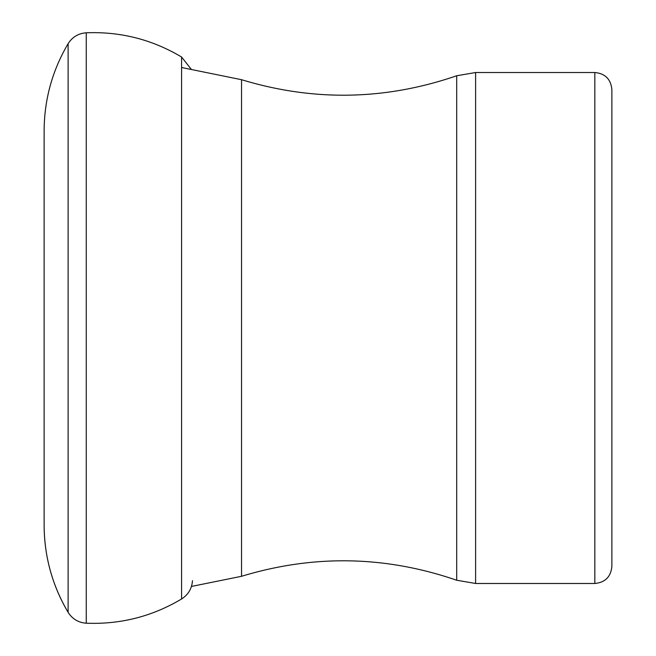 <?xml version="1.0" encoding="UTF-8"?>
<svg xmlns="http://www.w3.org/2000/svg" width="656" height="656" viewBox="0 0 656 656"><rect width="100%" height="100%" fill="white"/><g stroke="black" fill="none" stroke-linecap="round" stroke-linejoin="round"><path stroke-width="0.98" d="M181.589 67.511L241.539 79.704L241.539 576.296L191.445 586.448M241.539 576.296C313.683 554.386 385.4 555.706 456.699 580.24L456.699 75.76L475.608 72.521L475.608 583.479L456.699 580.24M594.836 583.479L594.836 72.521C605.185 73.529 610.859 79.204 611.868 89.552L611.868 566.448C610.859 576.796 605.185 582.471 594.836 583.479L475.608 583.479M44.132 525.128A170.322 168.461 109.2 0 0 68.117 612.319L68.117 612.319C52.275 585.439 44.272 556.395 44.132 525.185M44.132 525.038L44.132 130.815C44.272 99.605 52.275 70.561 68.117 43.681L68.117 612.319L68.782 613.36C73.07 619.403 78.892 622.683 86.256 623.2C120.433 624.553 152.208 616.484 181.589 598.977C188.247 594.689 191.88 588.588 192.487 580.675M68.117 43.681C72.349 37.015 78.392 33.39 86.256 32.8L86.256 623.2M86.256 32.8C120.433 31.447 152.208 39.516 181.589 57.023L181.589 598.977M241.539 79.704C313.683 101.614 385.4 100.294 456.699 75.76M594.836 72.521L475.608 72.521M181.589 57.023L191.445 69.552"/></g></svg>
